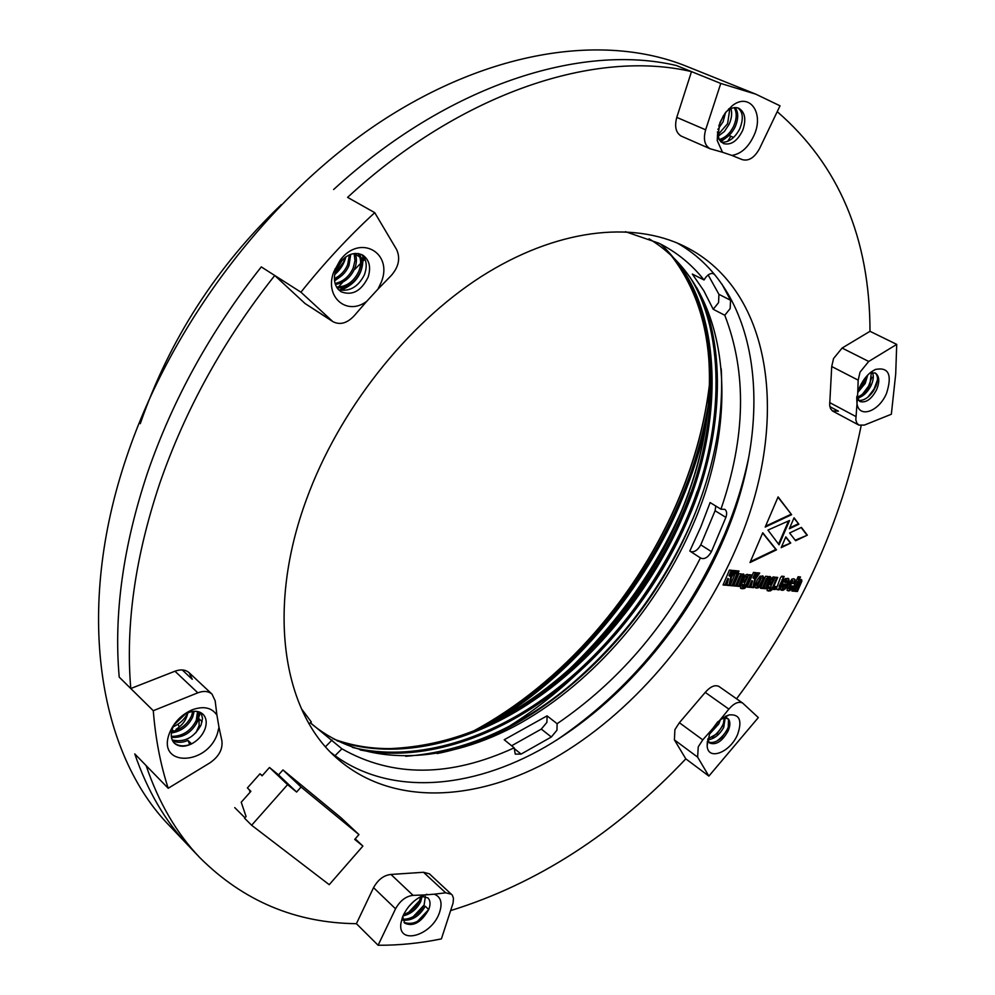 <?xml version="1.0" encoding="UTF-8"?>
<svg xmlns="http://www.w3.org/2000/svg" width="995" height="995" viewBox="0 0 995 995"><rect width="100%" height="100%" fill="white"/><g stroke="black" fill="none" stroke-linecap="round" stroke-linejoin="round"><path stroke-width="1.49" d="M748.762 457.128C743.327 483.334 735.143 509.365 724.223 535.198C735.143 509.365 743.327 483.334 748.762 457.128C743.327 483.334 735.143 509.365 724.223 535.198C686.6 621.353 630.656 689.709 556.416 740.268C630.656 689.709 686.6 621.353 724.223 535.198C686.6 621.353 630.656 689.709 556.416 740.268M140.27 423.683C169.312 339.917 216.325 266.896 281.286 204.634M709.559 383.66C705.057 421.619 695.057 459.304 679.548 496.741C638.827 595.122 561.964 683.727 473.247 731.126M473.384 731.064C562.076 683.714 638.84 595.495 679.585 497.164C695.082 459.877 705.069 422.203 709.559 384.145M568.157 670.406C616.403 624.45 653.715 572.436 680.082 514.34M478.844 728.726C562.337 684.908 643.616 591.204 680.866 498.644C693.664 468.284 702.88 436.681 708.539 403.821M494.577 721.226C573.157 675.02 646.837 586.329 682.048 499.378C692.42 474.752 700.505 449.168 706.313 422.626M679.175 534.999C663.665 566.254 645.021 595.644 623.256 623.144M594.749 655.979C568.244 683.851 539.489 707.433 508.47 726.723M173.366 730.939L172.147 729.522M557.909 672.309C617.833 616.278 661.153 552.449 687.881 480.821M567.299 671.165C616.651 624.126 654.648 570.894 681.289 511.442M718.937 294.333L730.579 300.254L730.168 308.574L724.783 315.253L713.204 309.271L718.564 302.629L718.937 294.333L708.154 274.956M547.063 715.865L557.125 723.713L556.951 730.206L551.329 736.996L521.081 754.086L515.248 754.111L514.179 747.83L504.216 739.745L547.063 715.865L546.914 722.345L541.317 729.086L551.329 736.996M690.704 551.603C694.423 552.424 697.769 550.16 700.766 544.85L711.437 551.64L725.89 517.388C727.171 513.532 726.798 510.858 724.77 509.328L720.94 509.204C745.703 437.253 746.984 372.603 724.783 315.253M700.766 544.85L715.094 510.746L715.791 506.045M711.437 551.64C708.141 557.337 704.622 559.526 700.878 558.195L689.809 551.031L700.791 526.977L710.119 502.562L720.94 509.204M700.455 557.872C665.481 627.024 617.696 682.296 557.125 723.713M514.179 747.83C450.101 777.282 392.677 777.605 341.907 748.812L310.34 722.731M309.134 723.775L311.335 722.022L301.398 708.701M649.051 238.788C729.92 287.406 741.3 412.204 693.901 522.661C658.789 605.843 594.388 681.127 520.746 722.93C447.265 764.085 365.824 768.687 311.522 723.875M352.417 747.419C413.36 762.518 484.615 740.591 543.121 698.963C604.313 655.879 658.914 585.533 687.458 516.853C723.029 435.922 727.084 336.123 690.095 277.331M360.19 749.981C421.183 762.095 490.187 739.198 547.623 697.445C607.559 654.175 660.63 585.048 688.689 517.636C722.183 440.972 728.34 347.081 696.711 287.58M660.531 244.024C720.666 298.239 725.255 416.47 682.52 513.768C655.158 577.946 613.927 633.342 558.817 679.958C506.007 723.178 449.802 746.063 390.202 748.601C370.426 748.737 351.695 745.591 333.997 739.186M336.994 740.753C397.391 761.66 472.812 741.971 533.382 700.617C596.876 658.056 654.349 585.52 683.752 514.539C722.905 425.798 722.756 316.398 675.244 259.484M709 397.826C706.239 435.723 696.96 473.695 681.165 511.753C643.28 603.269 569.426 685.642 486.841 725.057M460.125 736.2C552.847 703.142 639.312 613.567 681.214 512.201C702.93 459.864 712.121 408.709 708.776 358.735C705.629 318.363 693.154 284.01 671.339 255.678M694.037 292.605C702.109 312.505 707.047 334.046 708.863 357.242M405.736 756.299C464.292 751.747 519.415 727.83 571.118 684.548C625.009 637.919 665.444 583.07 692.408 519.962C645.382 634.014 540.994 733.253 437.228 753.538M692.408 519.962C714.111 468.247 723.726 417.888 721.251 368.859M625.457 231.686L658.951 243.228C676.774 252.22 691.811 264.471 704.037 279.968L692.309 274.06L703.826 290.789L713.204 309.271M730.579 300.254L721.972 284.172M334.992 755.715L341.907 748.812M713.788 273.513C710.131 272.904 706.873 275.055 704.037 279.968M511.629 745.765L541.317 729.086M325.502 746.71L332.081 740.006M569.861 670.63C626.29 618.977 666.575 559.625 690.729 492.562M571.167 677.023C628.566 627.658 674.56 557.697 697.159 491.418M572.585 683.316C634.026 631.427 682.582 556.752 705.02 485.933M718.514 686.202L719.037 686.513C715.044 684.51 710.455 686.463 705.244 692.383L679.374 722.731L674.908 729.633L674.399 739.882L685.816 758.849C615.495 833.238 537.101 883.821 450.635 910.599M777.232 111.664C838.934 165.095 869.854 238.315 870.003 331.31L842.106 348.051L833.549 358.536L831.721 366.521L829.656 405.089L830.489 408.572L832.38 410.885L838.387 411.184L829.867 406.644M677.197 243.016C762.978 291.659 774.234 423.012 723.813 539.054C687.234 624.673 621.253 702.47 545.894 746.611C470.71 790.08 387.279 796.846 330.987 752.63M736.686 547.113C699.037 634.785 630.917 714.398 553.655 758.6C476.617 802.094 391.682 806.796 336.733 758.14C282.916 711.4 266.075 608.89 306.423 499.527C338.785 410.475 406.258 324.805 480.859 276.834C555.633 229.024 631.937 220.417 684.436 246.312C776.1 291.386 789.159 427.315 736.686 547.113M182.259 669.933L192.271 679.336L189.125 672.695C185.53 669.598 180.804 669.1 174.958 671.215L130.78 688.528C125.432 625.494 135.084 557.088 159.772 483.309C185.381 409.293 223.701 340.016 274.732 275.491L305.067 303.537L332.852 321.621C339.979 325.265 347.081 323.325 354.17 315.801L366.732 301.336C346.807 316.422 324.009 296.796 333.81 271.772L340.091 260.329C359.643 233.526 393.535 252.543 381.272 282.194L377.988 289.122L366.732 301.336M130.78 688.528L119.213 677.122C113.666 614.375 123.069 546.354 147.422 473.085C172.695 399.592 210.642 330.862 261.287 266.909L274.732 275.491M800.465 576.963L798.114 576.739L791.896 591.018L794.246 591.229L798.948 581.428L794.993 591.291L797.405 591.503L801.846 581.179L801.423 579.563L799.06 580.184L800.465 576.963M794.346 583.617L795.017 579.488L793.662 578.729L791.771 579.177L787.667 586.043L787.033 590.271L789.843 590.731L793.251 586.142L791.087 585.943L789.271 588.493L792.455 581.03L792.119 583.418L794.346 583.617L793.711 583.219L794.607 580.682L795.241 581.08M787.505 584.774L789.085 580.495L788.786 578.903L785.702 578.493L784.172 579.724L780.565 587.709L781.013 589.96L782.244 590.383L785.938 588.082L787.194 585.483L784.893 585.271L782.916 588.033L784.383 584.488L787.505 584.774L786.871 584.376L788.438 580.097L787.928 578.219M789.545 520.509L779.073 544.812L767.953 530.074L789.545 520.509M735.815 570.707L733.352 570.471L729.658 576.105L732.109 570.346L729.41 570.085L723.067 584.973L725.778 585.222L728.489 578.841L726.872 585.309L729.633 585.558L731.424 577.262L735.815 570.707M738.999 571.018L736.387 570.769L735.579 572.66L738.19 572.909L738.999 571.018M737.88 573.63L735.268 573.381L730.069 585.595L732.668 585.819L737.88 573.63M776.473 549.862L750.019 562.536L762.755 532.76L776.473 549.862L775.826 549.464L750.404 561.64M794.06 517.798L798.885 524.216L789.333 528.768L794.06 517.798M741.412 573.966L738.825 573.717L733.613 585.906L736.213 586.13L740.927 575.968L736.996 586.204L739.509 586.428L744.061 575.632L743.078 573.904L740.927 575.11L741.412 573.966M751.349 574.911L748.999 574.687L748.464 575.607L747.382 574.314L745.703 574.923L741.723 583.704L742.817 585.309L744.646 584.5L743.24 586.751L743.165 585.881L740.666 585.669L740.765 588.393L743.912 588.617L745.392 587.796L751.349 574.911M768.115 576.503L765.603 576.267L760.429 588.256L762.941 588.48L767.618 578.481L763.712 588.542L766.15 588.766L770.59 578.132L769.732 576.441L767.63 577.635L768.115 576.503M777.742 577.423L775.466 577.212L774.931 578.12L773.899 576.839L772.269 577.436L768.314 586.08L769.359 587.672L771.15 586.876L769.757 589.077L769.695 588.232L767.257 588.008L767.356 590.707L770.391 590.918L772.655 589.003L777.742 577.423M807.331 535.173L795.627 540.745L789.607 532.997L801.41 527.4L807.331 535.173L795.229 540.235M196.003 732.643L199.137 725.591L199 718.713L202.122 721.711M451.556 894.281L445.698 892.813L434.268 894.182C441.146 896.943 442.775 903.361 439.181 913.46C430.935 936.27 397.465 945.225 400.935 923.198L402.664 916.656C407.353 906.271 414.592 899.032 424.355 894.965L413.074 895.351C405.935 896.196 400.089 900.674 395.55 908.808L378.1 945.25C398.908 945.387 420.014 943.26 441.407 938.882L453.048 903.149L453.484 898.336L452.364 895.214L429.38 873.809L423.509 872.279L390.948 874.456C383.821 875.214 378.025 879.617 373.548 887.652L356.409 923.696C295.478 922.987 243.302 900.985 199.871 857.702C176.625 833.412 158.715 802.716 146.128 765.59L134.773 753.911C147.447 790.938 165.419 821.621 188.689 845.937C165.419 821.621 147.447 790.938 134.773 753.911L168.205 788.276L210.02 762.792C218.987 756.498 222.942 749.135 221.873 740.703L218.987 727.258L217.432 733.539C207.01 766.088 156.588 766.921 169.361 733.464L169.648 732.693C174.175 722.034 181.749 714.385 192.371 709.746C203.701 705.803 211.898 707.607 216.935 715.156L218.987 727.258M861.148 425.711C841.36 523.395 799.843 614.425 736.574 698.801M727.681 141.34L730.84 136.253L729.024 135.469L733.576 137.422M377.988 289.122L391.172 275.603C398.759 266.921 400.562 258.215 396.582 249.496L374.742 212.669L347.578 197.371C462.563 91.44 596.391 49.252 691.488 71.615L676.774 117.385C674.324 126.688 675.879 132.957 681.426 136.191L680.244 135.544M338.362 287.095L342.914 282.058M354.867 269.309L360.6 263.464M363.274 260.789L364.394 259.695M784.172 576.453L781.697 576.217L780.366 577.983L776.585 588.194L776.971 589.6L779.122 589.898L784.172 576.453M776.423 586.602L774.545 586.441L773.277 589.388L775.142 589.55L776.423 586.602M762.941 580.396L763.202 576.242L760.018 576.167L757.12 580.172L754.807 586.913L755.379 587.821L758.165 587.946L760.578 585.719L762.941 580.396L762.556 575.844L763.202 576.242M759.682 573.02L757.282 572.784L753.638 578.344L756.076 572.672L753.464 572.411L747.17 587.1L749.782 587.324L752.481 581.03L750.852 587.423L753.538 587.659L755.367 579.476L759.682 573.02M790.739 543.034L781.187 547.648L785.839 536.865L790.739 543.034L781.572 546.765M765.192 527.076L778.102 496.891L791.622 514.689L765.192 527.076M691.488 71.615L676.401 65.521C581.267 43.034 447.887 84.612 333.623 189.523C447.887 84.612 581.267 43.034 676.401 65.521L720.778 83.443L705.642 129.798C703.104 139.213 704.597 145.544 710.131 148.765L722.494 152.26L717.233 140.594L719.994 122.435L725.206 112.995L732.158 105.806C749.123 92.013 764.197 112.398 754.347 134.623C748.8 146.986 741.3 153.914 731.86 155.419L722.494 152.26M187.657 713.602C186.177 720.106 182.296 725.355 176.016 729.36C182.296 725.355 186.177 720.106 187.657 713.602M858.038 396.843L856.882 396.234L858.038 396.843M801.149 527.524L806.684 534.788M783.376 578.269L782.742 577.871L783.388 576.379M779.321 587.821L779.184 586.092L783.252 578.194M782.53 579.861L783.164 580.259M781.908 579.799L782.543 580.197M779.184 586.092L779.819 586.49M776.66 589.289L778.488 589.5L779.234 587.771M778.488 589.5L779.122 589.898M773.426 589.052L774.508 589.152L775.64 586.54M774.508 589.152L775.142 589.55M767.083 590.483L769.757 590.508L772.02 588.605L776.958 577.349M774.931 578.12L774.583 577.237M768.476 587.224L771.15 586.876M769.558 588.953L768.936 588.157M771.075 585.495L770.802 583.953L773.675 578.804M773.152 586.167L773.787 586.577M772.02 588.605L772.655 589.003M771.125 589.699L771.759 590.097M769.757 590.508L770.391 590.918M768.04 590.694L768.675 591.092M769.583 587.125L770.217 587.523M768.725 587.261L769.359 587.672M774.334 579.339L771.125 585.582L774.334 579.339M770.428 584.985L771.063 585.396M770.802 583.953L771.436 584.363M772.555 579.874L773.19 580.284M773.065 578.879L773.7 579.277M767.63 577.635L767.332 576.428M763.861 588.207L765.516 588.356L769.956 576.553L770.59 576.951M769.956 577.734L770.59 578.132M765.516 588.356L766.15 588.766M760.578 587.921L762.307 588.07L766.56 578.356L767.618 578.481M766.56 578.356L767.207 578.754M765.802 579.986L766.436 580.396M762.307 588.07L762.941 588.48M755.13 587.56L758.837 586.702L762.307 579.998M757.369 585.955L757.133 584.214L760.653 577.573M759.944 585.321L760.578 585.719M758.837 586.702L759.471 587.1M757.518 587.547L758.165 587.946M756.063 587.734L756.697 588.132M763.078 576.851L763.712 577.262M763.028 578.132L763.675 578.543M761.299 578.107L757.431 586.043L761.299 578.107M756.722 585.346L757.357 585.756M759.471 578.767L760.105 579.177M760.031 577.647L760.665 578.058M750.939 587.075L752.904 587.249L754.732 579.065L758.837 572.933M754.732 579.065L755.367 579.476M752.904 587.249L753.538 587.659M747.307 586.751L749.148 586.913L751.847 580.632L752.481 581.03M749.148 586.913L749.782 587.324M753.638 578.344L753.004 577.933L755.292 572.598M740.479 588.157L744.745 587.386L750.566 574.836M748.464 575.607L747.469 574.326M741.897 584.861L744.646 584.5M743.029 586.615L742.407 585.819M744.558 583.107L744.285 581.54L747.195 576.316M746.723 583.804L747.369 584.214M744.745 587.386L745.392 587.796M743.277 588.207L743.912 588.617M741.499 588.381L742.146 588.804M743.054 584.761L743.7 585.172M742.183 584.898L742.817 585.309M747.854 576.851L744.621 583.194L747.854 576.851M743.912 582.597L744.546 582.995M744.285 581.54L744.932 581.951M746.063 577.399L746.698 577.809M746.573 576.379L747.208 576.789M747.021 576.204L747.655 576.602M740.927 575.11L740.628 573.891M737.146 585.856L738.875 586.005L743.352 574.015L743.986 574.413M743.427 575.222L744.061 575.632M738.875 586.005L739.509 586.428M733.763 585.558L735.579 585.719L739.87 575.844L740.927 575.968M739.87 575.844L740.516 576.254M739.086 577.498L739.72 577.908M735.579 585.719L736.213 586.13M793.935 518.096L798.885 524.216M798.239 523.818L789.707 527.885M785.714 537.138L790.092 542.648M762.643 533.021L775.826 549.464M777.978 497.201L791.622 514.689M790.975 514.303L765.565 526.193M730.206 585.247L732.034 585.408L737.096 573.555M732.034 585.408L732.668 585.819M735.728 572.324L737.544 572.498L738.215 570.943M737.544 572.498L738.19 572.909M726.959 584.96L728.999 585.147L730.79 576.839L734.957 570.62M730.79 576.839L731.424 577.262M728.999 585.147L729.633 585.558M723.216 584.637L725.144 584.799L727.855 578.418L728.489 578.841M725.144 584.799L725.778 585.222M729.658 576.105L729.012 575.695L731.325 570.272M788.537 520.957L778.55 544.116M782.331 587.908L782.965 588.319L782.281 587.622L783.749 584.09L786.871 584.376M780.839 589.799L784.358 588.853L786.423 585.408M785.938 579.861L786.746 580.495L785.901 582.622L784.582 582.162L786.1 579.973M783.749 584.09L784.383 584.488M782.281 587.622L782.916 588.033M785.304 587.684L785.938 588.082M784.358 588.853L784.993 589.251M783.04 589.786L783.674 590.197M781.61 589.973L782.244 590.383M788.152 578.505L788.786 578.903M788.438 580.097L789.085 580.495M787.567 582.759L788.202 583.157M785.217 582.56L786.572 580.259M784.968 581.254L785.615 581.652M785.565 580.048L786.212 580.446M792.256 583.082L793.711 583.219M789.296 588.866L788.637 588.082L791.311 581.627L791.821 580.632L792.816 580.856M791.821 580.632L792.455 581.03M788.637 588.082L789.271 588.493M787.157 590.408L789.209 590.333L791.634 587.834L792.269 588.232M791.634 587.834L792.468 586.067M790.615 589.202L791.249 589.612M789.209 590.333L789.843 590.731M787.729 590.508L788.363 590.918M794.607 580.682L794.383 579.09L795.017 579.488M799.06 580.184L798.425 579.787L799.682 576.889M795.142 590.968L796.771 591.105L801.149 579.625L801.783 580.023M801.211 580.781L801.846 581.179M800.266 583.107L800.9 583.493M796.771 591.105L797.405 591.503M792.032 590.694L793.612 590.831L797.841 581.291L798.948 581.428M797.841 581.291L798.475 581.689M793.612 590.831L794.246 591.229M262.257 775.627L259.981 773.787L262.095 775.814L269.483 767.481L278.55 774.894L282.953 769.931L301.062 787.02L358.934 834.581L354.717 839.407L362.901 846.086L355.215 838.835M358.934 834.581L340.962 817.716L282.953 769.931M234.745 807.617L244.957 817.79M249.558 790.95L250.466 791.833M269.483 767.481L287.58 784.657L251.635 825.253L329.221 884.679L362.901 846.086M259.981 773.787L247.407 787.94L250.889 791.348L241.225 802.231L246.076 816.534L244.583 818.226L251.635 825.253M287.58 784.657L296.622 792.045L301.062 787.02M278.55 774.894L296.622 792.045M731.86 155.419L742.208 159.61C748.737 161.389 754.521 157.695 759.571 148.541L780.03 105.818L755.79 94.164L686.413 66.242C605.706 33.606 491.518 48.867 380.463 121.838C269.695 194.945 171.351 323.848 126.887 456.096C73.966 611.303 99.065 754.285 170.058 826.335L199.871 857.702M337.902 288.985L341.011 291.734C352.218 296 361.26 291.137 368.138 277.12C371.172 267.207 369.406 259.894 362.827 255.168C355.066 251.524 347.504 253.899 340.128 262.294L335.887 270.006C333.424 277.593 334.096 283.923 337.902 288.985M189.734 744.633L187.98 740.392L191.562 743.899C197.98 740.417 202.482 735.417 205.045 728.875C207.109 722.706 206.425 717.83 202.98 714.236C199.224 710.928 194.212 710.43 187.956 712.731C180.767 715.865 175.655 721.039 172.595 728.24L172.396 728.763C170.406 734.82 171.065 739.633 174.361 743.178C178.714 746.996 184.448 747.233 191.562 743.899C184.461 746.81 178.59 746.437 173.963 742.768M402.701 916.557L404.729 923.198C413.335 926.954 421.333 922.402 428.745 909.542C421.519 921.159 413.286 925.437 404.032 922.402M737.656 734.298C730.33 752.568 707.607 761.262 707.159 745.641L709.497 734.248L712.059 729.36L719.982 720.019L729.124 714.907C739.546 713.987 742.394 720.442 737.656 734.298M707.694 739.683L709.758 743.091C716.276 745.305 722.432 741.188 728.24 730.716C730.305 725.691 730.392 721.835 728.527 719.124L723.676 717.32M886.607 393.149C879.207 411.433 859.195 418.808 857.018 403.746L857.74 392.702L859.643 387.229C863.61 378.597 868.871 372.677 875.413 369.468C888.647 366.807 892.378 374.705 886.607 393.149M856.782 397.104L859.891 401.52C866.048 403.174 871.67 399.119 876.769 389.344C879.841 381.334 879.331 375.886 875.252 373.025L870.04 372.914M712.059 729.36L702.768 739.857L698.241 746.847L697.632 757.133L708.875 776.088L758.327 717.569L742.68 703.079C738.725 701.102 734.111 703.104 728.875 709.099L719.982 720.019M857.018 403.746L855.812 419.778L856.832 423.074L858.884 425.114L864.394 425.076L891.346 414.243L895.699 374.058L896.719 344.394L868.722 361.459L860.066 372.08L858.175 380.14L857.74 392.702M717.42 131.887L719.099 139.337L723.464 143.578C731.101 145.469 737.544 140.979 742.805 130.109C746.412 119.338 745.031 112.037 738.663 108.206C735.255 106.913 731.586 107.696 727.643 110.569L725.94 112.025M424.355 894.965L434.268 894.182M216.935 715.156L215.169 700.853L212.047 694.174C208.452 691.077 203.714 690.629 197.818 692.818L153.28 710.704C155.531 738.775 160.506 764.633 168.205 788.276M179.274 727.059L178.005 724.223M153.28 710.704L119.213 677.122C113.666 614.375 123.069 546.354 147.422 473.085C172.695 399.592 210.642 330.862 261.287 266.909L300.938 292.194L332.852 321.621M374.742 212.669C348.586 236.773 323.984 263.289 300.938 292.194M755.79 94.164L720.778 83.443M896.719 344.394L870.003 331.31M725.554 112.51L723.079 121.776L717.868 129.45M723.502 115.507L718.763 125.955M730.952 108.604C732.283 113.293 731.673 118.529 729.099 124.325L724.348 131.514L717.98 136.377M729.77 109.189L727.594 123.678L717.706 135.084M735.131 107.584C738.564 112.211 738.576 118.654 735.168 126.887C731.238 134.611 726.076 139.089 719.683 140.32M734.161 107.671C737.034 112.398 736.872 118.592 733.651 126.241C730.019 133.454 725.206 137.87 719.186 139.499M737.83 107.908C743.041 111.888 743.675 118.853 739.745 128.815C734.919 138.006 728.813 142.496 721.4 142.285M728.551 109.015L729.832 108.256M344.904 257.543L343.486 262.257L334.942 273.339M342.889 259.26L335.626 270.789M350.713 254.372L348.996 265.578C345.949 272.493 341.111 277.294 334.482 279.981M349.444 254.869L347.616 264.745C344.879 271.075 340.489 275.702 334.419 278.6M355.178 253.426C357.006 258.165 356.795 263.327 354.556 268.936C350.339 277.891 343.959 283.053 335.402 284.446M354.133 253.538L354.979 260.603L353.163 268.09C349.22 276.573 343.2 281.697 335.091 283.451M358.946 253.675C362.566 258.6 362.964 264.819 360.153 272.307C354.879 283.04 347.168 288.202 337.031 287.804M358.051 253.526C361.197 258.476 361.434 264.446 358.747 271.461C353.747 281.759 346.347 286.958 336.571 287.045M361.434 254.459C366.583 259.173 367.565 265.964 364.369 274.856C358.25 286.871 349.668 291.846 338.611 289.781M187.868 712.768C184.859 719.124 179.971 723.8 173.205 726.798M185.605 713.813L174.374 724.547M194.137 711.313L192.719 716.997C188.229 726.114 181.115 731.437 171.376 732.979M192.806 711.437L191.537 715.853C187.396 724.397 180.742 729.671 171.588 731.673M198.527 711.761L197.47 721.574C191.575 732.793 182.893 738.054 171.451 737.357M197.545 711.524L196.276 720.417C190.742 731.138 182.421 736.449 171.314 736.375M187.98 740.392C182.272 742.855 177.135 742.966 172.57 740.74M201.102 712.818L202.52 718.427L201.052 725.019C193.963 737.73 184.349 742.705 172.21 739.969M413.547 901.569L408.684 906.632M422.216 896.172L420.611 901.868C416.507 909.48 410.624 914.169 402.963 915.947M420.885 896.483L419.467 900.773C415.86 907.589 410.587 912.154 403.634 914.467M421.283 896.284L427.912 897.888C430.412 900.5 430.698 904.393 428.745 909.542L425.251 906.246C419.48 916.208 412.054 920.848 402.987 920.164M425.375 896.458L424.094 905.151C418.746 914.567 411.644 919.268 402.788 919.268M720.43 719.646L718.788 723.925L709.609 734.011M718.34 721.338L710.952 731.263M725.293 717.333L723.713 727.457C719.447 734.895 714.124 739.024 707.743 739.857M724.335 717.283L723.166 725.106L717.047 733.763L707.905 738.837M726.35 717.582L728.527 719.124L728.216 728.377L721.748 737.544C717.096 741.748 712.768 743.265 708.763 742.108M867.727 375.04L865.215 383.398L857.802 392.453M865.924 377.03L863.847 382.689L858.61 389.866M872.341 372.453C874.02 375.849 873.486 380.451 870.749 386.247C867.08 392.913 862.541 396.905 857.13 398.224M871.346 372.565L869.941 384.319L868.299 387.453C864.953 392.639 861.123 395.91 856.819 397.266M874.928 372.876C877.963 375.127 878.286 379.592 875.874 386.271L873.361 391.06C868.66 397.726 863.697 400.848 858.449 400.4M708.875 776.088L685.816 758.849M378.1 945.25L356.409 923.696M742.208 159.61L741.138 159.138L742.208 159.61M724.074 138.952L720.405 141.29M728.29 136.128L720.853 141.763M362.889 255.839C363.822 272.356 356.434 283.849 340.7 290.316M345.825 256.884C344.195 263.687 340.489 269.595 334.706 274.608M351.198 283.737L339.432 290.03M340.638 276.548L334.581 280.839M200.542 712.519L196.326 723.925M188.179 712.644L186.438 715.517M199.908 712.233L198.714 717.308M428.721 909.517L417.502 921.37M424.193 904.928L413.099 916.805M419.467 900.773L408.734 912.266M729.41 724.136C727.37 730.728 723.228 736.337 716.972 740.976M724.435 720.716C722.42 727.208 718.328 732.743 712.171 737.332M717.582 722.009L711.537 730.231M859.543 397.515L857.379 398.808M877.466 379.903L874.132 388.908L867.988 397.067M871.881 377.217L868.61 386.06L862.603 394.07M865.563 377.466L858.735 389.505M715.094 510.746L725.89 517.388M514.029 748.352L521.081 754.086M712.358 273.326L714.559 274.433M176.849 730.181L176.016 729.36M192.595 712.557L191.637 711.636L192.595 712.557M777.53 589.413L778.165 589.811M773.501 578.692L774.147 579.102M769.123 579.986L769.757 580.383M761.026 582.958L761.672 583.356M757.133 584.214L757.767 584.625M760.479 577.461L761.113 577.871M745.591 586.266L746.225 586.677M742.519 577.498L743.153 577.908M782.655 586.602L783.289 587M786.174 585.993L786.809 586.391M791.311 581.627L791.945 582.025M788.911 587.162L789.545 587.572M797.244 582.498L797.878 582.896M697.632 757.133L674.399 739.882M858.175 380.14L831.721 366.521M728.875 709.099L705.244 692.383M679.374 722.731L702.768 739.857M445.698 892.813L423.509 872.279M390.948 874.456L413.074 895.351M355.563 254.434L356.969 255.28M357.665 255.69L359.78 256.946M361.185 257.78L362.566 258.6M363.262 259.011L365.426 260.304M829.706 402.602L855.824 416.495M676.774 117.385L705.642 129.798M842.106 348.051L868.722 361.459M395.55 908.808L373.548 887.652M197.818 692.818L174.958 671.215M305.067 303.537L331.223 320.365M768.986 588.63L769.62 589.04M770.491 585.172L771.125 585.582M773.625 578.729L774.272 579.127M767.145 578.12L767.792 578.518M756.797 585.632L757.431 586.043M760.603 577.498L761.237 577.908M742.457 586.291L743.103 586.702M743.974 582.784L744.621 583.194M747.145 576.229L747.792 576.64M740.467 575.595L741.113 576.005M786.05 579.898L786.697 580.296M792.294 580.483L792.94 580.881M788.699 588.493L789.333 588.891M798.4 581.068L799.035 581.466M402.502 917.079L400.935 923.198M707.358 741.424L707.159 745.641M856.707 397.963L857.006 403.622M717.557 134.101L717.233 140.594M710.131 148.765L681.426 136.191M727.643 110.569L732.158 105.806M858.884 425.114L832.877 411.184M742.68 703.079L719.037 686.513M212.047 694.174L189.125 672.695M871.048 372.093L875.413 369.468M725.218 716.437L729.124 714.907M421.78 896.035L426.905 894.294M172.595 728.24L169.648 732.693M187.956 712.731L192.371 709.746M336.608 268.19L334.88 269.073M340.128 262.294L340.091 260.329"/></g></svg>
